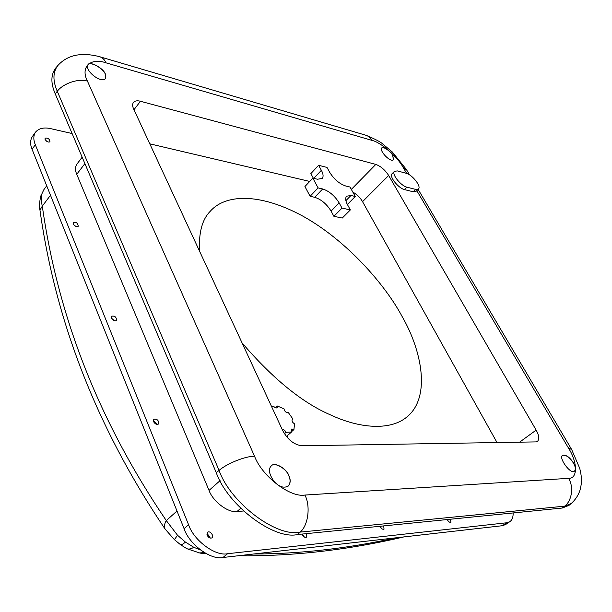 <?xml version="1.0" encoding="UTF-8"?>
<svg xmlns="http://www.w3.org/2000/svg" width="612" height="612" viewBox="0 0 612 612"><rect width="100%" height="100%" fill="white"/><g stroke="black" fill="none" stroke-linecap="round" stroke-linejoin="round"><path stroke-width="0.92" d="M243.461 511.012L236.989 511.494C228.352 513.131 212.869 501.511 209.036 490.403L76.745 174.305C75.039 170.335 75.077 166.961 76.86 164.2L82.161 157.192M513.124 512.948C513.254 517.178 512.168 520.078 509.865 521.646L506.682 522.778L227.572 553.722C215.478 556.53 193.752 540.503 188.58 524.752L35.32 144.73C33.293 139.842 33.346 135.65 35.488 132.161C38.946 128.222 44.179 127.082 51.171 128.75L72.109 133.546M111.468 318.095L111.583 316.197C114.88 315.677 116.51 317.1 116.471 320.459C114.765 321.331 113.098 320.543 111.468 318.095M306.321 533.656L306.49 537.152C304.921 537.703 303.521 536.9 302.282 534.75L302.037 534.085M73.218 223.946L73.272 222.408C76.324 221.865 77.961 223.166 78.198 226.295C76.569 227.136 74.901 226.348 73.218 223.946M45.081 139.444L45.097 138.182C47.912 137.692 49.534 138.893 49.97 141.785C48.409 142.558 46.78 141.777 45.081 139.444M153.528 421.622L153.734 419.251C157.307 418.838 158.898 420.429 158.508 424.039C156.726 424.889 155.065 424.085 153.528 421.622M207.208 535.316L207.544 532.341C209.84 530.038 214.391 536.196 212.058 537.818C210.207 538.591 208.593 537.757 207.208 535.316M383.724 525.907L384.015 529.173C382.676 529.579 381.437 528.814 380.297 526.886L380.052 526.274M450.524 519.221L450.922 522.273C449.759 522.572 448.642 521.852 447.586 520.108L447.334 519.534M380.151 526.557L381.727 528.684M206.917 534.184L209.61 536.441L210.153 538.109M210.092 537.703L207.307 534.322M154.209 421.515L156.236 423.558M156.412 424.33L153.428 421.339M46.076 140.821L47.193 141.64M73.624 224.68L75.911 226.478M302.229 534.062L304.424 537.099M303.858 536.739L302.206 534.582M111.644 318.301L114.36 320.673M113.61 320.42L111.996 319.013M35.488 132.161L32.275 136.69C30.126 140.194 30.057 144.394 32.069 149.274L184.074 528.676C189.185 544.389 210.849 560.332 222.952 557.494L502.36 525.716L505.558 524.576L509.865 521.646M402.474 317.161C385.308 284.649 346.66 240.508 302.955 216.189C258.899 192.267 224.895 194.234 210 211.538C202.105 219.67 198.625 232.881 199.55 251.172C198.625 232.881 202.105 219.67 210 211.538L210 211.538C224.895 194.234 258.899 192.267 302.955 216.189C346.66 240.508 385.308 284.649 402.474 317.161C421.217 349.659 431.72 397.303 406.559 417.262C431.72 397.303 421.217 349.659 402.474 317.161M242.061 342.888C272.883 378.797 302.405 402.818 330.625 414.951C358.877 428.171 389.592 431.085 406.559 417.262L406.559 417.262C389.592 431.085 358.877 428.171 330.625 414.951C302.405 402.818 272.883 378.797 242.061 342.888M353.353 192.344C357.393 194.907 360.46 198.013 362.549 201.662L497.021 442.545M149.787 143.828L309.733 181.443M313.367 178.268L310.85 173.601L318.63 165.301L321.361 170.312C323.312 173.846 323.595 176.57 322.218 178.475L317.421 179.232L312.839 178.138L304.921 186.545L310.116 196.291L318.11 187.907L322.685 188.963C329.21 191.12 334.703 195.764 339.155 202.901L342.001 208.103L350.362 209.916L347.524 204.745C345.459 200.988 345.145 198.143 346.576 196.215L350.974 195.488L355.274 196.483L347.379 204.477M355.274 196.483L350.01 187.027L345.719 186.002C339.446 183.86 334.114 179.324 329.738 172.393L327.007 167.42L318.63 165.301M342.001 208.103L333.9 216.311L342.276 218.048L350.362 209.916M312.839 178.138L318.11 187.907M333.9 216.311L331.092 211.117C326.693 204.003 321.231 199.397 314.698 197.301L310.116 196.291M208.088 535.003L206.986 534.605M198.846 552.957L204.377 552.628M180.096 544.374L180.326 544.55C181.297 545.001 183.003 544.19 185.451 542.117L177.541 535.278L166.288 520.575C164.337 523.926 163.947 526.764 165.11 529.082L165.615 529.778M200.461 549.981L193.775 547.273L185.451 542.117M42.006 193.568L43.934 189.552L42.006 193.568C41.027 197.163 41.134 201.34 42.304 206.122L50.498 195.259M39.964 210.107L42.304 206.122C58.018 317.245 99.343 422.066 166.288 520.575L176.998 511.02M275.461 407.783L277.404 406.031L277.175 407.73C276.134 408.311 274.941 407.806 273.595 406.215L271.835 407.118M288.175 412.412L288.198 412.396C286.056 412.763 284.649 411.57 283.976 408.808L277.404 406.031M286.393 436.494L291.61 431.942L291.297 429.05L293.928 429.593L294.517 423.825C292.322 422.41 291.58 420.926 292.307 419.381L292.957 419.128L291.978 419.993M293.928 429.593L291.473 431.735M282.224 429.54C283.792 429.417 285.054 430.358 286.011 432.363L291.61 431.942M286.011 432.363L284.427 433.747M292.957 419.128L288.214 412.381M287.242 437.519L287.334 435.675M271.3 465.877C274.474 461.54 286.554 468.501 288.81 475.501C290.815 479.693 290.616 483.228 288.206 486.089C283.792 488.422 279.064 486.861 274.008 481.407C269.012 474.178 268.11 468.999 271.3 465.877L271.185 465.977C274.36 461.639 286.447 468.601 288.696 475.601C290.685 479.747 290.501 483.258 288.153 486.135M87.83 65.048C88.893 60.603 103.26 67.963 105.325 74.251L105.524 78.596M105.409 74.144L105.562 78.543C101.278 83.844 84.548 70.732 87.906 64.933C88.969 60.489 103.344 67.848 105.409 74.144M562.665 455.32C566.085 454.777 569.657 457.332 573.383 463.001C575.502 466.573 575.877 469.282 574.515 471.118M573.49 462.932C575.632 466.558 575.991 469.274 574.569 471.087C570.713 475.164 557.914 457.11 562.711 455.282C566.108 454.647 569.703 457.195 573.49 462.932M381.773 148.005C382.531 145.71 390.8 151.095 392.759 155.295L393.493 159.724C390.716 162.983 378.996 150.751 381.773 148.005L381.697 148.089C382.454 145.786 390.724 151.179 392.682 155.379L393.447 159.77M418.424 189.062L415.984 191.426L413.268 191.785L404.486 189.59C398.458 188.297 388.796 176.378 392.093 173.701L394.511 171.284C391.221 173.946 400.914 185.88 406.934 187.195L415.709 189.414L418.424 189.062C421.653 186.408 412.167 174.68 406.2 173.273L397.41 170.924L394.511 171.284M375.829 164.414C380.756 166.227 385.032 169.914 388.666 175.483L536.15 430.106C539.088 435.384 539.539 439.133 537.489 441.351L535.638 441.91L302.076 445.781C294.28 444.901 287.839 439.867 282.759 430.687L133.684 109.081C132.399 106.381 132.314 104.155 133.424 102.411C134.961 100.773 137.31 100.391 140.462 101.271L375.829 164.414L351.517 189.23M416.803 190.63L568.617 448.305L571.593 449.392L579.763 468.44C580.918 473.298 581.461 477.054 581.4 479.716C581.568 482.562 581.086 486.112 579.947 490.365C578.248 495.46 575.326 499.859 571.187 503.554L568.961 505.374L562.275 508.029L297.669 534.521C274.061 540.144 227.702 505.405 216.266 472.678L55.218 93.797C50.62 83.186 50.804 74.58 55.753 67.978L57.765 65.629C52.854 72.185 52.693 80.738 57.283 91.295C62.952 83.454 78.91 78.106 87.447 81.144C80.057 66.983 90.721 57.352 106.021 62.845L372.104 140.423C380.817 142.259 397.44 156.726 403.048 167.283L406.674 169.975L409.558 174.864M236.989 511.494L240.7 508.35M209.036 490.403L220.075 480.642M76.745 174.305L84.892 163.611M35.32 144.73L32.069 149.274M188.58 524.752L184.074 528.676M227.572 553.722L222.952 557.494M506.682 522.778L502.36 525.716M313.765 178.36L321.361 170.312M345.879 200.667L350.974 195.488M314.698 197.301L322.685 188.963M331.092 211.117L339.155 202.901M253.682 553.998C299.781 553.929 347.379 548.513 396.477 537.757M177.541 535.278L174.397 539.639M186.109 548.291L186.759 548.658C188.779 549.461 191.12 549.002 193.775 547.273M40.545 196.49L40.713 195.924M404.486 189.59L406.934 187.195M413.268 191.785L415.709 189.414M403.048 167.283L406.659 173.41M362.549 201.662L388.666 175.483M133.974 109.716L140.462 101.271M519.596 442.17L536.15 430.106M100.337 56.916L365.226 135.053C368.256 135.887 370.543 137.677 372.104 140.423M57.765 65.629C67.274 55.004 81.121 51.997 99.297 56.61C102.28 57.421 104.522 59.494 106.021 62.845M568.617 448.305C577.636 462.343 577.919 478.936 568.502 478.347L304.891 495.054C290.249 497.854 262.035 476.297 254.561 456.277L87.447 81.144M55.218 93.797L57.283 91.295L219.073 470.406C226.975 463.46 245.787 455.986 254.561 456.277M216.266 472.678L219.073 470.406C230.517 502.995 276.7 537.65 300.171 532.103C308.241 525.555 310.751 505.986 304.891 495.054M297.669 534.521L300.171 532.103L564.555 506.178C571.899 501.129 573.987 486.479 568.502 478.347M562.275 508.029L564.555 506.178L571.187 503.554M208.432 535.018L207.575 534.536M209.618 536.456L209.924 537.397M403.935 536.908C347.249 550.142 292.046 556.423 238.343 555.75M206.443 553.791L200.201 553.126M165.125 529.074L174.351 539.593L180.326 544.542M186.759 548.65L180.326 544.55M186.744 548.658L200.147 553.11M40.721 195.909C39.352 203.153 39.084 207.782 39.918 209.786C55.638 322.233 97.369 428.66 165.118 529.097M43.934 189.552L46.711 185.826M571.409 449.086L418.118 189.36M366.29 135.359C375.233 139.169 380.595 141.946 382.385 143.705L392.307 151.99L406.36 169.432"/></g></svg>

